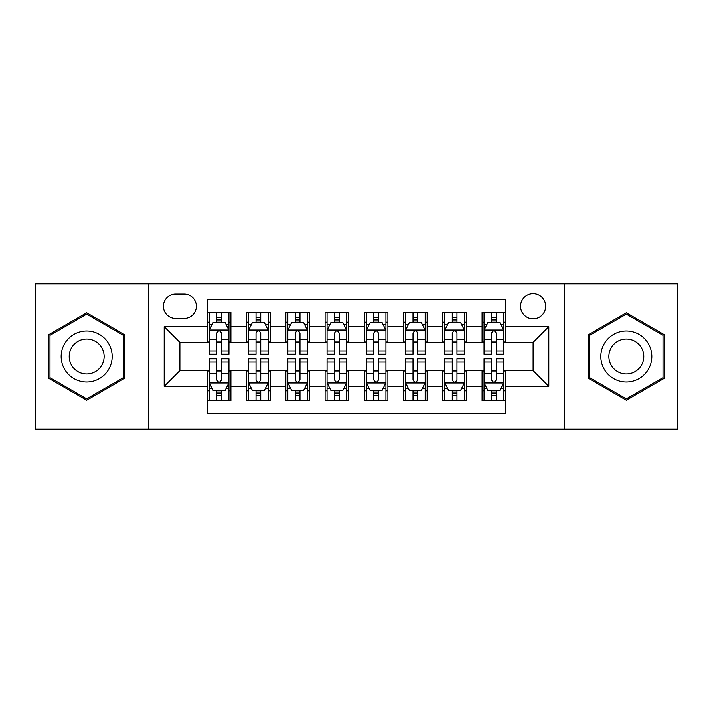 <?xml version="1.0" encoding="UTF-8"?>
<svg xmlns="http://www.w3.org/2000/svg" width="713" height="713" viewBox="0 0 713 713"><rect width="100%" height="100%" fill="white"/><g stroke="black" fill="none" stroke-linecap="round" stroke-linejoin="round"><path stroke-width="1.07" d="M533.119 293.703A12.558 12.558 0 0 0 520.552 306.26A12.558 12.558 0 0 0 533.119 318.818A12.558 12.558 0 0 0 545.677 306.26A12.558 12.558 0 0 0 533.119 293.703M564.509 429.11L677.35 429.11L677.35 283.89L564.509 283.89L564.509 429.11L148.491 429.11L148.491 283.89L35.65 283.89L35.65 429.11L148.491 429.11M505.642 312.347L482.095 312.347L482.095 326.67L466.391 326.67L466.391 342.374L482.095 342.374L482.095 326.67M466.391 326.67L466.391 312.347L442.844 312.347L442.844 326.67L427.149 326.67L427.149 342.374L442.844 342.374L442.844 326.67M427.149 326.67L427.149 312.347L403.594 312.347L403.594 326.67L387.899 326.67L387.899 342.374L403.594 342.374L403.594 326.67M387.899 326.67L387.899 312.347L364.352 312.347L364.352 326.67L348.648 326.67L348.648 342.374L364.352 342.374L364.352 326.67M348.648 326.67L348.648 312.347L325.101 312.347L325.101 326.67L309.406 326.67L309.406 342.374L325.101 342.374L325.101 326.67M309.406 326.67L309.406 312.347L285.851 312.347L285.851 326.67L270.156 326.67L270.156 342.374L285.851 342.374L285.851 326.67M270.156 326.67L270.156 312.347L246.609 312.347L246.609 342.374L230.905 342.374L230.905 312.347L207.358 312.347M207.358 400.653L230.905 400.653L230.905 370.626L246.609 370.626L246.609 400.653L270.156 400.653L270.156 370.626L285.851 370.626L285.851 386.33L270.156 386.33M285.851 386.33L285.851 400.653L309.406 400.653L309.406 370.626L325.101 370.626L325.101 386.33L309.406 386.33M325.101 386.33L325.101 400.653L348.648 400.653L348.648 370.626L364.352 370.626L364.352 386.33L348.648 386.33M364.352 386.33L364.352 400.653L387.899 400.653L387.899 370.626L403.594 370.626L403.594 386.33L387.899 386.33M403.594 386.33L403.594 400.653L427.149 400.653L427.149 370.626L442.844 370.626L442.844 386.33L427.149 386.33M442.844 386.33L442.844 400.653L466.391 400.653L466.391 370.626L482.095 370.626L482.095 386.33L466.391 386.33M175.567 318.426L184.204 318.426A12.166 12.166 0 0 0 196.369 306.26A12.166 12.166 0 0 0 184.204 294.095L175.567 294.095A12.166 12.166 0 0 0 163.402 306.26A12.166 12.166 0 0 0 175.567 318.426M564.509 283.89L148.491 283.89M505.642 326.67L505.642 299.202L207.358 299.202L207.358 342.374L179.881 342.374L179.881 370.626L207.358 370.626L207.358 413.798L505.642 413.798L505.642 370.626L533.119 370.626L533.119 342.374L505.642 342.374L505.642 326.67L548.814 326.67L548.814 386.33L505.642 386.33M207.358 386.33L164.186 386.33L164.186 326.67L207.358 326.67M482.095 386.33L482.095 400.653L505.642 400.653M207.358 322.16L209.319 322.16M216.779 322.16L221.485 322.16M228.944 322.16L230.905 322.16M207.358 341.982L209.319 341.982M216.779 341.982L221.485 341.982M228.944 341.982L230.905 341.982M207.358 371.018L209.319 371.018M216.779 371.018L221.485 371.018M228.944 371.018L230.905 371.018M207.358 390.84L209.319 390.84M216.779 390.84L221.485 390.84M228.944 390.84L230.905 390.84M246.609 341.982L248.57 341.982M256.029 341.982L260.735 341.982M268.195 341.982L270.156 341.982M246.609 322.16L248.57 322.16M256.029 322.16L260.735 322.16M268.195 322.16L270.156 322.16M246.609 371.018L248.57 371.018M256.029 371.018L260.735 371.018M268.195 371.018L270.156 371.018M246.609 390.84L248.57 390.84M256.029 390.84L260.735 390.84M268.195 390.84L270.156 390.84M285.851 371.018L287.82 371.018M295.271 371.018L299.986 371.018M307.437 371.018L309.406 371.018M285.851 390.84L287.82 390.84M295.271 390.84L299.986 390.84M307.437 390.84L309.406 390.84M285.851 322.16L287.82 322.16M295.271 322.16L299.986 322.16M307.437 322.16L309.406 322.16M285.851 341.982L287.82 341.982M295.271 341.982L299.986 341.982M307.437 341.982L309.406 341.982M325.101 371.018L327.062 371.018M334.522 371.018L339.228 371.018M346.687 371.018L348.648 371.018M325.101 390.84L327.062 390.84M334.522 390.84L339.228 390.84M346.687 390.84L348.648 390.84M325.101 322.16L327.062 322.16M334.522 322.16L339.228 322.16M346.687 322.16L348.648 322.16M325.101 341.982L327.062 341.982M334.522 341.982L339.228 341.982M346.687 341.982L348.648 341.982M364.352 371.018L366.313 371.018M373.772 371.018L378.478 371.018M385.938 371.018L387.899 371.018M364.352 390.84L366.313 390.84M373.772 390.84L378.478 390.84M385.938 390.84L387.899 390.84M364.352 322.16L366.313 322.16M373.772 322.16L378.478 322.16M385.938 322.16L387.899 322.16M364.352 341.982L366.313 341.982M373.772 341.982L378.478 341.982M385.938 341.982L387.899 341.982M403.594 371.018L405.563 371.018M413.014 371.018L417.729 371.018M425.18 371.018L427.149 371.018M403.594 390.84L405.563 390.84M413.014 390.84L417.729 390.84M425.18 390.84L427.149 390.84M403.594 322.16L405.563 322.16M413.014 322.16L417.729 322.16M425.18 322.16L427.149 322.16M403.594 341.982L405.563 341.982M413.014 341.982L417.729 341.982M425.18 341.982L427.149 341.982M442.844 371.018L444.805 371.018M452.265 371.018L456.971 371.018M464.43 371.018L466.391 371.018M442.844 390.84L444.805 390.84M452.265 390.84L456.971 390.84M464.43 390.84L466.391 390.84M442.844 322.16L444.805 322.16M452.265 322.16L456.971 322.16M464.43 322.16L466.391 322.16M442.844 341.982L444.805 341.982M452.265 341.982L456.971 341.982M464.43 341.982L466.391 341.982M482.095 371.018L484.056 371.018M491.515 371.018L496.221 371.018M503.681 371.018L505.642 371.018M482.095 390.84L484.056 390.84M491.515 390.84L496.221 390.84M503.681 390.84L505.642 390.84M482.095 322.16L484.056 322.16M491.515 322.16L496.221 322.16M503.681 322.16L505.642 322.16M482.095 341.982L484.056 341.982M491.515 341.982L496.221 341.982M503.681 341.982L505.642 341.982M179.881 342.374L164.186 326.67M179.881 370.626L164.186 386.33M548.814 326.67L533.119 342.374M548.814 386.33L533.119 370.626M86.674 400.234L124.543 378.362L124.543 334.638L86.674 312.766L48.796 334.638L48.796 378.362L86.674 400.234M664.204 334.638L626.326 312.766L588.457 334.638L588.457 378.362L626.326 400.234L664.204 378.362L664.204 334.638M221.485 317.445L216.779 317.445M228.944 350.948L221.485 350.948L221.485 354.147L228.944 354.147L228.944 330.208L225.023 322.356L213.249 322.356L209.319 330.208L209.319 354.147L216.779 354.147L216.779 350.948L209.319 350.948M209.319 330.208L209.319 312.347M228.944 330.208L228.944 312.347M216.779 322.356L216.779 312.347M221.485 312.347L221.485 322.356M221.485 350.948L221.485 333.149C219.916 330.128 218.347 330.128 216.779 333.149L216.779 350.948M216.779 395.555L221.485 395.555M209.319 362.052L216.779 362.052L216.779 358.853L209.319 358.853L209.319 382.792L213.249 390.644L225.023 390.644L228.944 382.792L228.944 358.853L221.485 358.853L221.485 362.052L228.944 362.052M228.944 382.792L228.944 400.653M209.319 382.792L209.319 400.653M221.485 390.644L221.485 400.653M216.779 400.653L216.779 390.644M216.779 362.052L216.779 379.851C218.347 382.872 219.916 382.872 221.485 379.851L221.485 362.052M86.674 330.992A25.508 25.508 0 0 0 61.158 356.5A25.508 25.508 0 0 0 86.674 382.008A25.508 25.508 0 0 0 112.182 356.5A25.508 25.508 0 0 0 86.674 330.992M86.674 339.031A17.469 17.469 0 0 0 69.206 356.5A17.469 17.469 0 0 0 86.674 373.969A17.469 17.469 0 0 0 104.134 356.5A17.469 17.469 0 0 0 86.674 339.031M123.367 377.685L86.674 398.87L49.972 377.685L49.972 335.315L86.674 314.13L123.367 335.315L123.367 377.685M604.232 343.746A25.508 25.508 0 0 0 613.572 378.594A25.508 25.508 0 0 0 648.42 369.254A25.508 25.508 0 0 0 639.08 334.406A25.508 25.508 0 0 0 604.232 343.746M611.201 347.766A17.469 17.469 0 0 0 617.592 371.625A17.469 17.469 0 0 0 641.45 365.234A17.469 17.469 0 0 0 635.06 341.375A17.469 17.469 0 0 0 611.201 347.766M663.028 335.315L663.028 377.685L626.326 398.87L589.633 377.685L589.633 335.315L626.326 314.13L663.028 335.315M260.735 317.445L256.029 317.445M268.195 350.948L260.735 350.948L260.735 354.147L268.195 354.147L268.195 330.208L264.265 322.356L252.491 322.356L248.57 330.208L248.57 354.147L256.029 354.147L256.029 350.948L248.57 350.948M248.57 330.208L248.57 312.347M268.195 330.208L268.195 312.347M256.029 322.356L256.029 312.347M260.735 312.347L260.735 322.356M260.735 350.948L260.735 333.149C259.167 330.128 257.598 330.128 256.029 333.149L256.029 350.948M299.986 317.445L295.271 317.445M307.437 350.948L299.986 350.948L299.986 354.147L307.437 354.147L307.437 330.208L303.515 322.356L291.742 322.356L287.82 330.208L287.82 354.147L295.271 354.147L295.271 350.948L287.82 350.948M287.82 330.208L287.82 312.347M307.437 330.208L307.437 312.347M295.271 322.356L295.271 312.347M299.986 312.347L299.986 322.356M299.986 350.948L299.986 333.149C298.417 330.128 296.849 330.128 295.271 333.149L295.271 350.948M339.228 317.445L334.522 317.445M346.687 350.948L339.228 350.948L339.228 354.147L346.687 354.147L346.687 330.208L342.766 322.356L330.992 322.356L327.062 330.208L327.062 354.147L334.522 354.147L334.522 350.948L327.062 350.948M327.062 330.208L327.062 312.347M346.687 330.208L346.687 312.347M334.522 322.356L334.522 312.347M339.228 312.347L339.228 322.356M339.228 350.948L339.228 333.149C337.659 330.128 336.09 330.128 334.522 333.149L334.522 350.948M378.478 317.445L373.772 317.445M385.938 350.948L378.478 350.948L378.478 354.147L385.938 354.147L385.938 330.208L382.008 322.356L370.234 322.356L366.313 330.208L366.313 354.147L373.772 354.147L373.772 350.948L366.313 350.948M366.313 330.208L366.313 312.347M385.938 330.208L385.938 312.347M373.772 322.356L373.772 312.347M378.478 312.347L378.478 322.356M378.478 350.948L378.478 333.149C376.91 330.128 375.341 330.128 373.772 333.149L373.772 350.948M256.029 395.555L260.735 395.555M248.57 362.052L256.029 362.052L256.029 358.853L248.57 358.853L248.57 382.792L252.491 390.644L264.265 390.644L268.195 382.792L268.195 358.853L260.735 358.853L260.735 362.052L268.195 362.052M268.195 382.792L268.195 400.653M248.57 382.792L248.57 400.653M260.735 390.644L260.735 400.653M256.029 400.653L256.029 390.644M256.029 362.052L256.029 379.851C257.598 382.872 259.167 382.872 260.735 379.851L260.735 362.052M295.271 395.555L299.986 395.555M287.82 362.052L295.271 362.052L295.271 358.853L287.82 358.853L287.82 382.792L291.742 390.644L303.515 390.644L307.437 382.792L307.437 358.853L299.986 358.853L299.986 362.052L307.437 362.052M307.437 382.792L307.437 400.653M287.82 382.792L287.82 400.653M299.986 390.644L299.986 400.653M295.271 400.653L295.271 390.644M295.271 362.052L295.271 379.851C296.84 382.872 298.408 382.872 299.986 379.851L299.986 362.052M334.522 395.555L339.228 395.555M327.062 362.052L334.522 362.052L334.522 358.853L327.062 358.853L327.062 382.792L330.992 390.644L342.766 390.644L346.687 382.792L346.687 358.853L339.228 358.853L339.228 362.052L346.687 362.052M346.687 382.792L346.687 400.653M327.062 382.792L327.062 400.653M339.228 390.644L339.228 400.653M334.522 400.653L334.522 390.644M334.522 362.052L334.522 379.851C336.09 382.872 337.659 382.872 339.228 379.851L339.228 362.052M373.772 395.555L378.478 395.555M366.313 362.052L373.772 362.052L373.772 358.853L366.313 358.853L366.313 382.792L370.234 390.644L382.008 390.644L385.938 382.792L385.938 358.853L378.478 358.853L378.478 362.052L385.938 362.052M385.938 382.792L385.938 400.653M366.313 382.792L366.313 400.653M378.478 390.644L378.478 400.653M373.772 400.653L373.772 390.644M373.772 362.052L373.772 379.851C375.341 382.872 376.91 382.872 378.478 379.851L378.478 362.052M417.729 317.445L413.014 317.445M425.18 350.948L417.729 350.948L417.729 354.147L425.18 354.147L425.18 330.208L421.258 322.356L409.485 322.356L405.563 330.208L405.563 354.147L413.014 354.147L413.014 350.948L405.563 350.948M405.563 330.208L405.563 312.347M425.18 330.208L425.18 312.347M413.014 322.356L413.014 312.347M417.729 312.347L417.729 322.356M417.729 350.948L417.729 333.149C416.16 330.128 414.592 330.128 413.014 333.149L413.014 350.948M413.014 395.555L417.729 395.555M405.563 362.052L413.014 362.052L413.014 358.853L405.563 358.853L405.563 382.792L409.485 390.644L421.258 390.644L425.18 382.792L425.18 358.853L417.729 358.853L417.729 362.052L425.18 362.052M425.18 382.792L425.18 400.653M405.563 382.792L405.563 400.653M417.729 390.644L417.729 400.653M413.014 400.653L413.014 390.644M413.014 362.052L413.014 379.851C414.583 382.872 416.151 382.872 417.729 379.851L417.729 362.052M456.971 317.445L452.265 317.445M464.43 350.948L456.971 350.948L456.971 354.147L464.43 354.147L464.43 330.208L460.509 322.356L448.735 322.356L444.805 330.208L444.805 354.147L452.265 354.147L452.265 350.948L444.805 350.948M444.805 330.208L444.805 312.347M464.43 330.208L464.43 312.347M452.265 322.356L452.265 312.347M456.971 312.347L456.971 322.356M456.971 350.948L456.971 333.149C455.402 330.128 453.833 330.128 452.265 333.149L452.265 350.948M452.265 395.555L456.971 395.555M444.805 362.052L452.265 362.052L452.265 358.853L444.805 358.853L444.805 382.792L448.735 390.644L460.509 390.644L464.43 382.792L464.43 358.853L456.971 358.853L456.971 362.052L464.43 362.052M464.43 382.792L464.43 400.653M444.805 382.792L444.805 400.653M456.971 390.644L456.971 400.653M452.265 400.653L452.265 390.644M452.265 362.052L452.265 379.851C453.833 382.872 455.402 382.872 456.971 379.851L456.971 362.052M496.221 317.445L491.515 317.445M503.681 350.948L496.221 350.948L496.221 354.147L503.681 354.147L503.681 330.208L499.751 322.356L487.977 322.356L484.056 330.208L484.056 354.147L491.515 354.147L491.515 350.948L484.056 350.948M484.056 330.208L484.056 312.347M503.681 330.208L503.681 312.347M491.515 322.356L491.515 312.347M496.221 312.347L496.221 322.356M496.221 350.948L496.221 333.149C494.653 330.128 493.084 330.128 491.515 333.149L491.515 350.948M491.515 395.555L496.221 395.555M484.056 362.052L491.515 362.052L491.515 358.853L484.056 358.853L484.056 382.792L487.977 390.644L499.751 390.644L503.681 382.792L503.681 358.853L496.221 358.853L496.221 362.052L503.681 362.052M503.681 382.792L503.681 400.653M484.056 382.792L484.056 400.653M496.221 390.644L496.221 400.653M491.515 400.653L491.515 390.644M491.515 362.052L491.515 379.851C493.084 382.872 494.653 382.872 496.221 379.851L496.221 362.052M246.609 386.33L230.905 386.33M246.609 326.67L230.905 326.67M228.846 330.012L209.417 330.012M209.319 324.513L212.162 324.513M226.101 324.513L228.944 324.513M216.779 339.299L209.319 339.299M228.944 339.299L221.485 339.299M221.485 319.95L216.779 319.95M209.417 382.988L228.846 382.988M228.944 388.487L226.101 388.487M212.162 388.487L209.319 388.487M221.485 373.701L228.944 373.701M209.319 373.701L216.779 373.701M216.779 393.05L221.485 393.05M268.097 330.012L248.668 330.012M248.57 324.513L251.413 324.513M265.352 324.513L268.195 324.513M256.029 339.299L248.57 339.299M268.195 339.299L260.735 339.299M260.735 319.95L256.029 319.95M307.339 330.012L287.918 330.012M287.82 324.513L290.663 324.513M304.594 324.513L307.437 324.513M295.271 339.299L287.82 339.299M307.437 339.299L299.986 339.299M299.986 319.95L295.271 319.95M346.589 330.012L327.16 330.012M327.062 324.513L329.905 324.513M343.844 324.513L346.687 324.513M334.522 339.299L327.062 339.299M346.687 339.299L339.228 339.299M339.228 319.95L334.522 319.95M385.84 330.012L366.411 330.012M366.313 324.513L369.156 324.513M383.095 324.513L385.938 324.513M373.772 339.299L366.313 339.299M385.938 339.299L378.478 339.299M378.478 319.95L373.772 319.95M248.668 382.988L268.097 382.988M268.195 388.487L265.352 388.487M251.413 388.487L248.57 388.487M260.735 373.701L268.195 373.701M248.57 373.701L256.029 373.701M256.029 393.05L260.735 393.05M287.918 382.988L307.339 382.988M307.437 388.487L304.594 388.487M290.663 388.487L287.82 388.487M299.986 373.701L307.437 373.701M287.82 373.701L295.271 373.701M295.271 393.05L299.986 393.05M327.16 382.988L346.589 382.988M346.687 388.487L343.844 388.487M329.905 388.487L327.062 388.487M339.228 373.701L346.687 373.701M327.062 373.701L334.522 373.701M334.522 393.05L339.228 393.05M366.411 382.988L385.84 382.988M385.938 388.487L383.095 388.487M369.156 388.487L366.313 388.487M378.478 373.701L385.938 373.701M366.313 373.701L373.772 373.701M373.772 393.05L378.478 393.05M425.082 330.012L405.661 330.012M405.563 324.513L408.406 324.513M422.337 324.513L425.18 324.513M413.014 339.299L405.563 339.299M425.18 339.299L417.729 339.299M417.729 319.95L413.014 319.95M405.661 382.988L425.082 382.988M425.18 388.487L422.337 388.487M408.406 388.487L405.563 388.487M417.729 373.701L425.18 373.701M405.563 373.701L413.014 373.701M413.014 393.05L417.729 393.05M464.332 330.012L444.903 330.012M444.805 324.513L447.648 324.513M461.587 324.513L464.43 324.513M452.265 339.299L444.805 339.299M464.43 339.299L456.971 339.299M456.971 319.95L452.265 319.95M444.903 382.988L464.332 382.988M464.43 388.487L461.587 388.487M447.648 388.487L444.805 388.487M456.971 373.701L464.43 373.701M444.805 373.701L452.265 373.701M452.265 393.05L456.971 393.05M503.583 330.012L484.154 330.012M484.056 324.513L486.899 324.513M500.838 324.513L503.681 324.513M491.515 339.299L484.056 339.299M503.681 339.299L496.221 339.299M496.221 319.95L491.515 319.95M484.154 382.988L503.583 382.988M503.681 388.487L500.838 388.487M486.899 388.487L484.056 388.487M496.221 373.701L503.681 373.701M484.056 373.701L491.515 373.701M491.515 393.05L496.221 393.05"/></g></svg>

